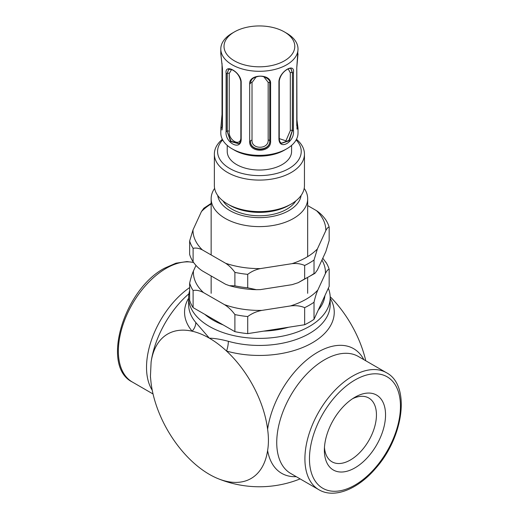 <?xml version="1.0" encoding="UTF-8"?>
<svg xmlns="http://www.w3.org/2000/svg" width="519" height="519" viewBox="0 0 519 519"><rect width="100%" height="100%" fill="white"/><g stroke="black" fill="none" stroke-linecap="round" stroke-linejoin="round"><path stroke-width="0.78" d="M214.619 188.371A48.261 27.864 0 0 0 211.149 198.745A48.261 27.864 0 0 0 259.409 226.608A48.261 27.864 0 0 0 307.67 198.745A48.261 27.864 0 0 0 304.199 188.371M301.091 195.462A41.825 24.146 180 0 1 259.409 217.636A41.825 24.146 180 0 1 217.721 195.462M295.798 200.931A38.607 22.291 180 0 1 286.709 209.254A38.607 22.291 180 0 1 223.014 200.931M352.589 398.696A36.823 21.26 -60 0 1 368.821 398.028A36.823 21.26 -60 0 1 374.465 427.533A36.823 21.26 -60 0 1 350.409 459.983A36.823 21.26 -60 0 1 331.998 461.806A36.823 21.26 -60 0 1 324.459 447.417M354.957 467.859A43.259 24.977 120 0 0 385.546 414.882A43.259 24.977 120 0 0 354.957 397.223A43.259 24.977 120 0 0 324.369 450.2A43.259 24.977 120 0 0 354.957 467.859M291.581 145.391L291.581 151.457A32.172 18.574 180 0 1 282.154 164.594A32.172 18.574 180 0 1 247.096 168.623A32.172 18.574 180 0 1 227.231 151.457L227.231 145.391M227.556 203.999L229.833 205.31A41.825 24.146 0 0 0 288.979 205.31A41.825 24.146 0 0 0 288.986 205.31L291.256 203.999A45.043 26.002 180 0 1 227.556 203.999A45.043 26.002 180 0 1 214.366 185.607L214.366 154.085A45.043 26.002 0 0 0 242.172 178.114A45.043 26.002 0 0 0 291.256 172.477A45.043 26.002 0 0 0 304.452 154.085A45.043 26.002 0 0 0 296.472 139.313M304.452 154.085L304.452 185.607A45.043 26.002 180 0 1 291.256 203.999L288.986 205.31M222.34 139.313A45.043 26.002 0 0 0 214.366 154.085M296.148 139.922A41.825 24.146 180 0 1 288.979 168.532A41.825 24.146 180 0 1 234.367 170.803A41.825 24.146 180 0 1 222.664 139.922M189.643 290.608A70.779 40.865 0 0 0 188.624 297.517A70.779 40.865 0 0 0 232.317 335.274A70.779 40.865 0 0 0 309.46 326.412A70.779 40.865 0 0 0 330.188 297.517A70.779 40.865 0 0 0 328.332 288.22M288.674 327.23A65.634 37.893 180 0 1 263.704 331.128M223.164 324.907A65.634 37.893 180 0 1 204.836 314.371M324.92 295.642A65.634 37.893 180 0 1 318.27 310.07M330.188 297.517L330.188 304.575A70.779 40.865 180 0 1 228.341 341.294C221.049 339.355 214.717 338.31 209.358 338.174L195.806 322.513A70.779 40.865 180 0 1 188.624 304.575L188.624 297.517M228.341 341.294A12.871 4.613 -74.3 0 1 226.556 351.065A74.846 43.213 0 0 0 308.967 344.622A74.846 43.213 0 0 0 330.188 298.198M188.624 298.198A74.846 43.213 0 0 0 192.153 331.206A83.403 48.15 60 0 1 209.358 338.174A83.403 48.15 60 0 1 226.556 351.065A83.403 48.15 60 0 1 267.609 429.284C268.699 436.992 268.699 444.076 267.609 450.524A71.966 41.552 120 0 0 296.271 476.676M267.609 450.524A83.403 48.15 60 0 1 217.688 478.499A83.403 48.15 60 0 1 151.107 383.262L150.432 376.515L151.107 362.022A83.403 48.15 60 0 1 192.153 331.206A12.871 9.439 139.8 0 0 195.806 322.513M151.107 362.022A71.966 41.552 -60 0 1 188.922 293.767M363.832 359.654A71.966 41.552 120 0 0 311.264 356.41A71.966 41.552 120 0 0 267.609 429.284M365.772 360.77A83.403 48.15 -120 0 0 330.175 296.686M322.792 258.222L326.548 263.302A70.779 40.865 180 0 1 329.169 269.322C328.047 269.29 326.788 270.717 325.387 273.604A66.017 38.114 0 0 0 321.942 260.077M325.705 261.926A70.779 40.865 180 0 1 326.548 263.302M203.539 292.606C199.672 290.543 196.195 289.855 193.107 290.543A70.779 40.865 180 0 1 189.643 283.147C190.765 278.249 192.024 274.201 193.431 270.996A66.017 38.114 0 0 0 203.539 292.606L224.461 304.634A66.017 38.114 0 0 0 261.939 310.388C256.665 311.368 251.929 313.418 247.719 316.538A70.779 40.865 180 0 1 234.893 314.572C231.805 310.33 228.328 307.021 224.461 304.634M314.021 302.227A70.779 40.865 180 0 1 304.653 307.657C300.449 305.853 295.713 305.276 290.439 305.944A66.017 38.114 0 0 0 317.803 290.076C316.402 293.287 315.143 297.335 314.021 302.227L314.021 319.308L329.169 286.404L329.169 269.322M189.643 283.147L189.643 300.229A70.779 40.865 0 0 0 193.107 307.624L193.107 290.543M193.107 307.624L234.893 331.654L234.893 314.572M195.974 265.469L193.431 270.996M317.803 290.076L325.387 273.604M261.939 310.388L290.439 305.944M234.893 331.654A70.779 40.865 0 0 0 247.719 333.62L304.653 324.738L304.653 307.657M304.653 324.738A70.779 40.865 0 0 0 314.021 319.308M247.719 333.62L247.719 316.538M234.38 31.931L232.11 33.248A38.607 22.291 0 0 0 220.802 49.007A38.607 22.291 0 0 0 259.409 71.298A38.607 22.291 0 0 0 298.016 49.007A38.607 22.291 0 0 0 286.709 33.248L284.431 31.931A35.389 20.436 180 0 1 284.431 60.827A35.389 20.436 180 0 1 234.38 60.827A35.389 20.436 180 0 1 234.38 31.931A35.389 20.436 180 0 1 283.938 31.653A35.389 20.436 180 0 1 284.431 31.931M298.016 49.007L296.764 67.768L296.764 125.559L298.016 128.323L298.016 133.072A38.607 22.291 180 0 1 286.709 148.83A38.607 22.291 180 0 1 232.11 148.83A38.607 22.291 180 0 1 220.802 133.072L220.802 128.323L222.456 126.396L222.456 68.605L220.802 53.438M293.449 72.66C295.039 62.176 279.618 71.427 278.93 81.373L278.93 139.163C279.618 150.912 295.039 141.655 293.449 130.451L293.449 72.66A0.642 0.37 0 0 1 292.437 72.751L292.437 130.541L289.219 140.746L281.59 143.289C280.195 142.602 279.417 141.123 279.248 138.845A0.642 0.37 180 0 1 278.93 139.163M241.192 81.794C240.569 71.875 224.532 62.961 226.102 73.419L226.102 131.21C224.532 142.446 240.569 151.36 241.192 139.592L241.192 81.794A0.642 0.37 0 0 1 240.855 81.47L240.855 139.261A0.642 0.37 0 0 0 241.192 139.592M222.048 63.61L222.048 114.31L220.802 128.323M270.6 83.475C271.288 73.536 249.036 73.782 249.665 83.715L249.665 141.505C249.036 153.274 271.281 153.014 270.6 141.272L270.6 83.475A0.642 0.37 0 0 1 269.77 83.131L269.77 140.921C270.405 151.976 249.892 152.21 250.469 141.136A0.642 0.37 180 0 1 249.665 141.505M298.016 128.323L296.784 118.715M296.784 122.737L297.192 129.01M278.93 81.373A0.642 0.37 0 0 0 279.248 81.055C280.824 71.2 290.121 67.256 290.958 68.625L292.437 72.751L292.314 130.477L288.875 140.422L281.441 143.205M290.822 68.553L292.314 72.686A1.285 0.746 0 0 0 290.316 72.835L288.22 68.897M249.665 83.715A0.642 0.37 0 0 0 250.469 83.351C251.138 80.627 250.735 78.22 257.995 76.475C264.19 74.937 271.113 80.27 269.763 82.917L269.763 140.824C270.386 151.58 249.886 151.808 250.463 141.038M269.763 82.865L269.763 83.027A1.285 0.746 -0 0 0 268.167 82.326L263.814 76.721M226.102 73.419A0.642 0.37 0 0 0 227.121 73.484L228.62 69.371M241.03 139.008A0.642 0.37 0 0 0 240.855 139.261C240.602 141.719 239.843 143.192 238.571 143.698L230.592 141.479L227.121 131.281A0.642 0.37 180 0 1 226.102 131.21M238.766 143.575L230.961 141.2L227.121 131.281L227.121 73.484L228.73 69.312M221.892 129.958L222.43 118.76M279.248 138.618L285.917 140.824L290.316 130.632L290.316 72.835M256.159 76.903L252.013 82.508A1.285 0.746 0 0 0 250.469 83.157M250.469 140.967A1.285 0.746 180 0 1 252.013 140.299C251.533 149.693 268.686 149.498 268.167 140.117L268.167 82.326M231.578 69.52L229.242 73.523A1.285 0.746 0 0 0 227.238 73.413L227.238 131.21A1.285 0.746 180 0 1 229.242 131.313C228.191 140.344 240.55 147.208 240.887 137.782M222.164 129.173L222.43 122.004M232.11 148.83L234.38 150.147A35.389 20.436 0 0 0 284.431 150.147L286.709 148.83M189.643 240.959L192.997 229.904A66.413 38.341 0 0 0 202.352 249.892C198.939 248.186 195.858 247.673 193.107 248.354A70.779 40.865 180 0 1 189.643 240.959L189.643 254.42A70.779 40.865 0 0 0 192.264 260.441A70.779 40.865 0 0 0 193.107 261.816L192.264 260.441M316.467 210.643C319.879 212.861 322.954 215.891 325.705 219.738A70.779 40.865 180 0 1 326.548 221.113A70.779 40.865 180 0 1 329.169 227.134C328.17 227.037 327.054 228.204 325.822 230.637A66.413 38.341 0 0 0 316.467 210.643L307.67 205.589M211.149 203.928A66.413 38.341 0 0 0 201.443 211.551L203.85 208.223L211.149 203.383M317.369 248.984L314.021 260.038A70.779 40.865 180 0 1 304.653 265.469C300.91 263.788 296.712 263.185 292.061 263.658A66.413 38.341 0 0 0 317.369 248.984L325.822 230.637M260.311 268.608C255.666 269.588 251.468 271.502 247.719 274.35A70.779 40.865 180 0 1 234.893 272.378C232.142 268.537 229.061 265.507 225.655 263.289A66.413 38.341 0 0 0 260.311 268.608L292.061 263.658M192.997 229.904L201.443 211.551M225.655 263.289L202.352 249.892M193.107 248.354L193.107 261.816C195.858 265.663 198.939 268.693 202.352 270.905L225.655 284.308L229.463 285.69L234.893 285.846A70.779 40.865 0 0 0 247.719 287.811L256.347 289.68L260.311 289.621L292.061 284.672L298.185 282.699L304.653 278.93A70.779 40.865 0 0 0 314.021 273.5L314.962 273.325L317.369 270.003L325.822 251.65L329.169 240.595L329.169 227.134M234.893 272.378L234.893 285.846M247.719 274.35L247.719 287.811M304.653 265.469L304.653 278.93M314.021 260.038L314.021 273.5M354.957 380.005A64.35 37.147 -60 0 1 394.362 436.064A64.35 37.147 -60 0 1 315.552 481.561A64.35 37.147 -60 0 1 354.957 380.005M153.047 393.986L132.351 382.036A67.561 39.009 -60 0 1 121.997 327.898A67.561 39.009 -60 0 1 166.132 268.362A67.561 39.009 -60 0 1 193.561 262.523M189.643 287.571A67.561 39.009 120 0 0 152.236 390.223M352.68 376.061A67.561 39.009 120 0 0 308.546 435.603A67.561 39.009 120 0 0 318.9 489.741C334.223 498.869 357.851 489.3 375.542 468.488C403.6 437.29 410.873 385.435 386.467 372.72A67.561 39.009 120 0 0 352.68 376.061M318.9 489.741L290.731 473.477A67.561 39.009 -60 0 1 277.522 432.126A67.561 39.009 -60 0 1 324.511 359.797A67.561 39.009 -60 0 1 358.298 356.456L386.467 372.72M296.764 67.768A0.642 0.37 0 0 0 296.784 67.678L298.016 53.827M290.316 130.632A1.285 0.746 0 0 1 292.314 130.477L292.437 130.541A0.642 0.37 0 0 0 293.449 130.451M279.053 138.579A0.642 0.37 180 0 1 279.248 138.845L279.248 81.055M268.167 140.117A1.285 0.746 0 0 1 269.763 140.824L269.77 140.921A0.642 0.37 0 0 0 270.6 141.272M241.03 81.211A0.642 0.37 0 0 0 240.855 81.47C239.661 75.696 236.495 71.687 231.344 69.429L228.6 69.384M222.43 114.751A0.642 0.37 180 0 1 222.048 114.31M252.013 82.508L252.013 140.299M229.242 73.523L229.242 131.313M307.67 293.313L307.67 278.165M307.67 256.613L307.67 198.745M211.149 293.313L211.149 275.965M211.149 254.952L211.149 198.745M193.49 262.413L186.983 261.57L175.96 263.185L164.523 268.2C123.963 289.492 100.452 366.349 132.351 382.036M217.688 478.499A109.392 109.392 0 0 0 300.131 478.901M150.419 376.522L150.549 378.059M220.802 53.762L220.802 49.007M297.004 129.166L296.784 67.678M296.784 118.611L298.016 128.284M220.796 53.788L222.43 68.502L222.43 126.292L222.028 130.003M220.802 128.271L222.028 114.401L222.028 63.454M325.387 219.232L326.548 221.113M298.185 282.699L314.962 273.331M229.463 285.69C238 288.097 246.966 289.427 256.347 289.68"/></g></svg>
